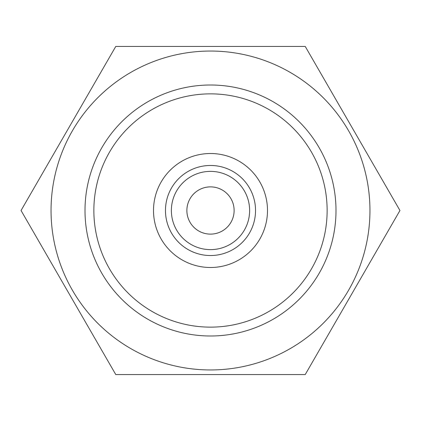 <?xml version="1.0" encoding="UTF-8"?>
<svg xmlns="http://www.w3.org/2000/svg" width="421" height="421" viewBox="0 0 421 421"><rect width="100%" height="100%" fill="white"/><g stroke="black" fill="none" stroke-linecap="round" stroke-linejoin="round"><path stroke-width="0.63" d="M399.95 210.5L305.225 46.431L115.775 46.431L21.05 210.5L115.775 374.569L305.225 374.569L399.95 210.5M369.954 210.5A159.454 159.454 0 0 0 210.5 51.046A159.454 159.454 0 0 0 51.046 210.5A159.454 159.454 0 0 0 210.5 369.954A159.454 159.454 0 0 0 369.954 210.5M210.5 335.995A125.495 125.495 0 0 1 85.005 210.5A125.495 125.495 0 0 1 210.5 85.005A125.495 125.495 0 0 1 335.995 210.5A125.495 125.495 0 0 1 210.5 335.995M210.5 93.862A116.638 116.638 0 0 1 327.138 210.5A116.638 116.638 0 0 1 210.5 327.138A116.638 116.638 0 0 1 93.862 210.5A116.638 116.638 0 0 1 210.5 93.862M210.5 267.493A56.993 56.993 0 0 1 153.507 210.5A56.993 56.993 0 0 1 210.5 153.507A56.993 56.993 0 0 1 267.493 210.5A56.993 56.993 0 0 1 210.5 267.493M210.5 255.531A45.031 45.031 0 0 1 165.469 210.5A45.031 45.031 0 0 1 210.5 165.469A45.031 45.031 0 0 1 255.531 210.5A45.031 45.031 0 0 1 210.5 255.531M210.5 249.627A39.127 39.127 0 0 1 171.373 210.5A39.127 39.127 0 0 1 210.5 171.373A39.127 39.127 0 0 1 249.627 210.5A39.127 39.127 0 0 1 210.5 249.627M210.5 234.123A23.623 23.623 0 0 1 186.877 210.5A23.623 23.623 0 0 1 210.5 186.877A23.623 23.623 0 0 1 234.123 210.5A23.623 23.623 0 0 1 210.5 234.123"/></g></svg>
